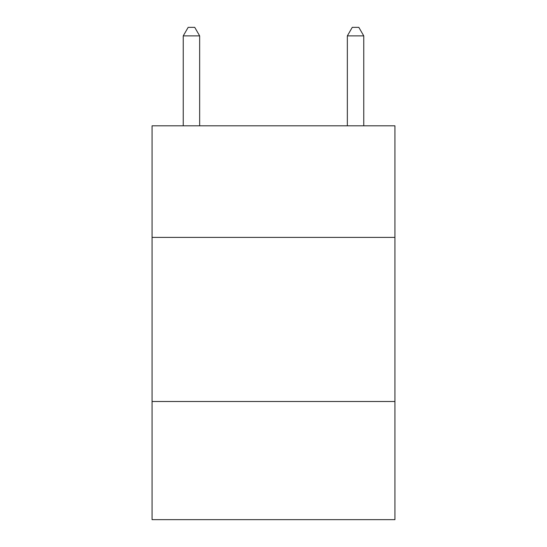 <?xml version="1.0" encoding="UTF-8"?>
<svg xmlns="http://www.w3.org/2000/svg" width="547" height="547" viewBox="0 0 547 547"><rect width="100%" height="100%" fill="white"/><g stroke="black" fill="none" stroke-linecap="round" stroke-linejoin="round"><path stroke-width="0.82" d="M394.934 237.398L394.934 125.81L152.066 125.81L152.066 237.398L394.934 237.398L394.934 519.65L152.066 519.65L152.066 237.398M394.934 401.498L152.066 401.498M199.655 125.81L199.655 35.883L183.245 35.883L183.245 125.81M183.245 35.883L188.168 27.35L194.732 27.35L199.655 35.883M363.755 125.81L363.755 35.883L347.345 35.883L347.345 125.81M347.345 35.883L352.268 27.35L358.832 27.35L363.755 35.883"/></g></svg>
